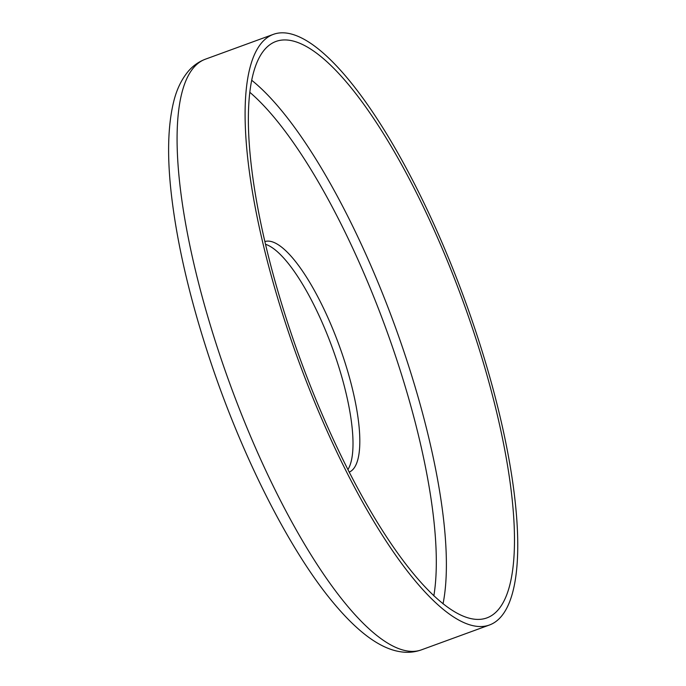 <?xml version="1.0" encoding="UTF-8"?>
<svg xmlns="http://www.w3.org/2000/svg" width="686" height="686" viewBox="0 0 686 686"><rect width="100%" height="100%" fill="white"/><g stroke="black" fill="none" stroke-linecap="round" stroke-linejoin="round"><path stroke-width="1.03" d="M476.436 333.465A314.462 88.528 -110.1 0 1 489.324 625.049A314.462 88.528 -110.1 0 1 286.414 325.884A314.462 88.528 -110.1 0 1 273.534 34.3A314.462 88.528 -110.1 0 1 476.436 333.465M265.568 244.302A122.768 34.566 -110.1 0 1 336.895 360.973A122.768 34.566 -110.1 0 1 347.879 469.627M264.925 241.541A122.768 34.566 -110.1 0 1 343.695 358.486A122.768 34.566 -110.1 0 1 349.157 472.148M288.695 325.979A306.916 86.402 -110.1 0 1 276.124 41.392A306.916 86.402 -110.1 0 1 474.155 333.37A306.916 86.402 -110.1 0 1 486.734 617.957A306.916 86.402 -110.1 0 1 288.695 325.979M421.298 649.899A314.462 88.528 -110.1 0 1 218.397 350.735A314.462 88.528 -110.1 0 1 205.508 59.15C198.769 61.697 193.049 65.727 188.333 71.224C181.464 79.447 176.551 89.703 173.601 102C167.804 125.89 167.058 156.7 171.371 194.421C177.022 243.238 189.439 296.969 208.613 355.631C240.649 453.66 289.046 549.983 333.533 602.994C358.058 632.406 380.276 648.639 400.187 651.7C407.398 652.909 414.438 652.309 421.298 649.899L489.324 625.049M249.918 92.387A299.37 84.275 -110.1 0 1 397.048 360.613A299.37 84.275 -110.1 0 1 433.835 595.86M251.805 80.348A306.916 86.402 -110.1 0 1 406.129 358.221A306.916 86.402 -110.1 0 1 443.027 603.843M273.534 34.3L205.508 59.15"/></g></svg>
